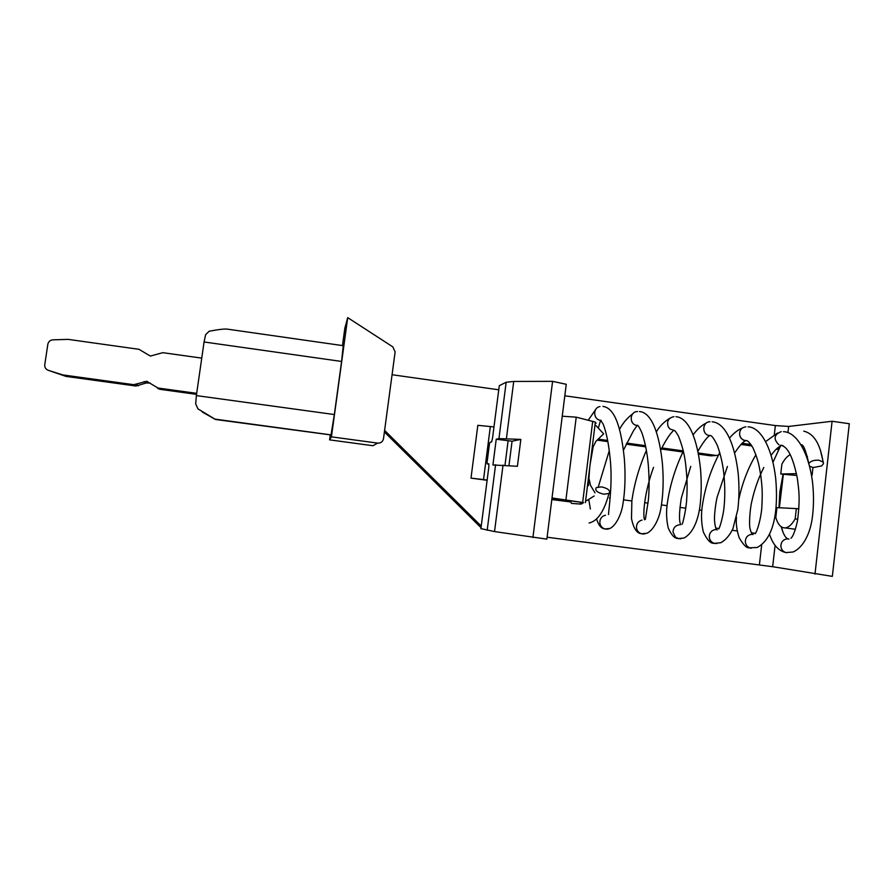 <?xml version="1.0" encoding="UTF-8"?>
<svg xmlns="http://www.w3.org/2000/svg" width="894" height="894" viewBox="0 0 894 894"><rect width="100%" height="100%" fill="white"/><g stroke="black" fill="none" stroke-linecap="round" stroke-linejoin="round"><path stroke-width="1.34" d="M751.943 445.972L741.003 444.441M698.214 452.979L716.273 455.482L710.875 455.851L698.438 454.141M682.927 451.995L661.303 449M645.736 446.855L626.169 444.15M607.886 441.625L597.158 440.139M494.27 424.695L499.187 386.409M716.273 455.482L718.43 455.158M486.962 481.553L488.817 467.07L488.75 463.751L487.241 463.919L487.018 462.835L489.51 443.491L490.013 442.284L491.566 441.938L492.493 438.462L494.326 424.192M532.925 537.506L552.593 381.336L566.248 384.297L546.86 539.149L494.527 531.572L480.905 528.622M499.277 385.683L506.172 382.23L498.941 438.596L496.226 439.222L492.918 464.981L517.414 466.277L520.833 439.401L512.072 441.2L508.965 465.562M384.61 430.405L481.229 526.085M498.751 389.795L392.064 374.731M493.98 426.93L477.832 425.32L470.993 478.122L487.118 480.29M384.398 431.981L481.028 527.672M487.152 480.078L483.52 479.586L490.359 426.438M814.993 574.116L832.091 421.264L849.3 423.722L832.348 576.373L772.662 566.707L775.087 545.396M547.094 537.216L772.662 566.707M498.941 438.596L520.833 439.401M506.172 382.23L513.726 381.447L552.593 381.336M470.993 478.122L483.52 479.586M769.868 535.249L769.22 535.171M496.226 439.222L512.072 441.2M552.727 498.126L552.537 499.657L570.674 501.959M559.745 499.198L559.633 500.092L552.537 499.657M755.43 533.36L751.362 532.813M737.248 530.947L732.231 530.287M719.033 528.533L715.714 528.086M559.633 500.092L570.417 501.523L571.568 503.423L581.189 504.104L583.57 502.618L580.005 502.137L581.189 504.104M552.011 498.014L568.651 500.584M568.651 500.64L580.005 502.137M596.119 423.275L595.348 422.091L576.228 417.163L562.259 416.202M569.981 500.808L570.417 501.523M586.553 500.752L594.152 495.98M583.57 502.618L552.011 497.969M576.228 417.163L565.947 499.634M595.035 492.862L590.453 485.286L589.202 479.441M595.851 425.488L603.662 433.836L595.873 441.39L593.247 446.676M392.801 346.872L347.71 317.627L331.439 436.842L377.693 443.111C380.844 443.223 382.777 441.748 383.504 438.686L395.126 351.89L392.801 346.872M334.345 414.548L331.015 434.953L215.108 419.208L197.965 408.904L195.685 403.898L196.367 395.595L334.345 414.548L341.586 361.455L204.067 341.977L196.367 395.595M204.067 341.977L205.62 334.691L209.151 331.238C218.762 329.405 224.953 328.724 227.735 329.193L343.229 345.687L341.586 361.455M157.646 388.387L159.97 389.315L158.026 388.03L196.691 393.349M201.742 358.125L162.775 352.672L150.348 356.069L138.983 349.319L68.145 339.374L52.914 339.832C50.142 340.122 48.455 341.586 47.851 344.224L44.756 364.73C44.544 367.423 45.739 369.3 48.31 370.328L62.803 374.921L133.798 384.688L146.661 381.291L158.026 388.03M150.214 383.101L146.236 382.956L144.102 381.57M48.31 370.328L66.044 376.408L136.067 386.029L146.236 382.956M62.803 374.921L66.044 376.408M159.97 389.315L196.546 394.355M198.647 409.374L197.965 408.904M202.312 412.022L215.465 419.476L331.015 434.953M776.931 507.647L796.331 508.597L795.168 518.911C791.916 524.543 788.597 527.538 785.189 527.907C781.077 528.041 777.936 524.599 775.802 517.559L776.931 507.647M796.442 473.664L780.764 473.999L781.892 464.154C784.519 459.225 787.312 456.074 790.285 454.7M798.912 508.943L796.331 508.597M795.403 529.404L794.33 529.125M795.168 518.911L797.761 519.258M812.959 467.528L812.098 475.206L811.461 475.116M806.388 456.041L807.461 456.532M796.811 475.485L780.764 473.999M812.098 475.206L811.473 475.217M780.037 492.192L779.222 507.758M331.439 436.842L329.595 439.859L372.932 445.726L377.693 443.111M347.71 317.627L344.849 328.143L342.469 345.576M330.255 435.054L329.595 439.859M832.091 421.264L788.653 426.449L775.366 425.566L564.807 395.796M779.155 448.274L777.4 448.106M783.345 474.356L779.378 507.77M701.857 510.329L699.376 509.993M685.81 508.183L679.932 507.401M667.08 505.68L661.515 504.931M648.038 503.132L644.641 502.674M631.857 500.964L623.632 499.869M610.222 498.07L609.384 497.958M598.187 439.144L607.674 440.451M626.672 443.089L645.49 445.693M661.839 447.95L683.273 450.911M742.143 443.268L751.005 444.508M778.506 449.47L776.227 449.224M637.511 411.542C629.443 411.486 629.007 424.706 637.053 425.421M603.763 494.181L608.982 493.499C610.781 490.728 608.333 488.526 601.617 486.884L596.387 487.576C594.577 490.325 597.036 492.538 603.763 494.181M709.992 421.756C702.025 421.711 701.634 434.864 709.579 435.568M716.809 543.53L714.407 543.351C711.345 542.345 709.646 540.188 709.288 536.903L709.657 534.21C710.764 531.416 712.775 529.885 715.681 529.594M709.657 534.21C708.562 538.546 710.015 541.619 714.027 543.429L713.323 543.284C710.249 543.273 706.93 539.518 703.354 532.031C701.231 522.99 700.941 513.916 702.483 504.808C705.288 486.504 711.065 469.104 719.782 452.632M747.261 440.764L744.333 440.496C741.595 439.446 740.02 437.445 739.595 434.473C740.232 437.881 742.199 439.915 745.495 440.586L746.915 440.619M745.875 426.818C741.629 427.477 739.539 430.025 739.595 434.473M782.976 445.603L780.138 445.324L782.384 445.391M781.244 431.623C773.992 434.607 773.187 438.976 778.83 444.731M823.329 462.489L820.357 449.984M803.795 431.154C813.808 433.545 820.234 443.849 823.061 462.064L823.497 463.673L821.642 465.953L813.127 467.551L809.539 466.221M783.055 475.496L780.049 492.158M781.378 526.879L783.11 532.601M823.061 462.064L819.016 460.242C814.054 459.907 810.657 461.013 808.824 463.561M486.973 481.397L480.894 528.745M495.589 464.712L487.174 530.31M488.94 464.142L487.241 463.919M494.527 531.572L503.031 465.07M506.417 438.585L513.726 381.447M759.397 564.818L761.666 544.982M508.105 440.854L504.987 465.226M582.687 502.216L592.7 421.309M136.067 386.029L133.798 384.688M138.581 385.772L136.346 384.42M774.338 434.529L775.366 425.566M787.96 432.54L788.653 426.449M607.093 529.203L609.406 528.667M605.484 515.223C602.668 515.872 600.846 517.604 600.019 520.442L599.84 522.677C600.22 525.75 601.83 527.829 604.679 528.89L605.964 529.17M599.963 406.546C592.644 407.698 593.135 419.621 600.544 420.314L601.148 420.381M645.077 533.785L643.658 534.009M642.607 533.986L641.277 533.696C638.629 532.712 637.053 530.812 636.528 527.985L636.472 527.482C636.494 523.582 638.338 521.124 641.993 520.084M674.579 430.562L669.986 428.997L668.321 426.974C666.466 421.376 668.321 417.945 673.908 416.671L673.953 416.66M680.971 538.724L680.189 538.814M678.948 538.747L675.451 537.149L673.026 532.131C673.227 527.873 675.372 525.426 679.474 524.812M678.177 538.59L683.988 538.02C693.878 532.723 698.56 518.162 700.158 504.864C701.432 493.432 701.555 481.464 700.505 468.959C697.443 440.105 689.129 417.744 675.942 416.682M751.206 548.234L750.155 548C747.272 546.927 745.663 544.804 745.339 541.652C745.451 537.719 747.362 535.305 751.061 534.422L752.949 534.433M786.765 552.727L786.005 552.581C782.943 551.609 781.233 549.464 780.864 546.156C781.043 541.932 783.144 539.507 787.156 538.892L788.329 538.937M585.391 502.651L595.348 422.091M149.075 382.733L146.985 381.347M159.568 389.248L157.612 387.951M331.048 434.886L214.973 419.118M785.189 527.907L795.448 529.27M637.187 425.443L633.321 431.064L623.453 450.151M604.869 528.957L604.411 528.846C601.07 528.354 598.477 525.091 596.633 519.068M598.298 486.884L609.272 450.677M619.508 429.388C622.727 423.242 627.163 418.023 632.807 413.743M602.925 406.401C615.675 407.966 621.52 430.517 624.381 459.192C625.632 476.167 625.085 491.532 622.727 505.3C621.296 513.648 616.525 525.203 609.999 528.443L604.914 528.957M598.309 428.114L600.589 420.325L603.092 423.901C606.277 432.014 608.591 443.234 610.043 457.583C612.971 482.894 608.725 508.988 608.501 514.531M639.456 411.542C651.994 412.48 659.526 434.842 662.432 463.852C663.817 480.983 663.169 496.494 660.498 510.373C658.856 518.844 653.615 530.153 646.999 533.237L641.534 533.774M637.064 425.421C637.377 425.019 638.294 424.639 642.015 433.087C645.233 442.765 647.334 453.593 648.351 465.573C649.323 478.368 649.323 489.979 648.329 500.394L645.367 519.369M590.174 463.952L593.303 446.084M588.263 420.191L595.717 409.441M682.211 524.197C683.094 522.029 685.575 512.117 686.592 501.165C687.609 484.447 686.972 476.938 685.754 465.193C684.737 455.381 682.323 445.737 678.524 436.238C674.847 429.791 674.177 430.26 673.484 430.517L670.455 433.881C667.27 438.049 664.03 443.48 660.711 450.207M653.536 467.372C645.412 489.264 642.44 512.843 644.485 519.794M641.512 533.774L640.875 533.629C636.64 533.081 633.511 528.086 631.488 518.643L631.868 500.841C634.181 484.168 639.02 467.35 646.396 450.386M656.352 431.847C659.448 426.46 663.985 421.89 669.964 418.135M589.09 522.99C597.605 521.124 604.232 511.29 608.982 493.499M589.682 467.953L588.42 485.643M588.755 499.366L590.375 509.01M709.713 435.59C709.154 435.981 706.104 437.155 697.868 451.28M690.738 466.389L681.317 498.126C679.071 512.608 678.904 521.481 680.815 524.733M678.088 538.579L677.35 538.4C674.266 538.166 671.226 534.69 668.231 527.974C666.287 519.302 666.052 510.664 667.516 502.07C670.131 484.693 675.395 467.718 683.329 451.168M693.129 434.819C697.454 429.008 701.868 425.075 706.372 423.03M712.116 421.778C725.883 422.896 735.002 445.167 738.221 473.865C739.338 486.302 739.204 498.215 737.818 509.591L732.901 528.767C729.56 535.573 725.481 540.233 720.676 542.77L714.407 543.351M709.59 435.568C710.551 435.166 712.54 435.434 717.368 445.48C720.888 455.258 723.112 465.439 724.051 476.01C725.045 487.465 725.023 498.036 723.984 507.725C723.648 512.452 720.81 525.527 718.765 528.98M729.526 438.094C733.717 433.121 737.986 429.768 742.322 428.058M745.507 440.764C744.233 441.491 742.042 441.949 734.622 453.001M727.437 466.422L717.144 497.142C715.938 502.059 714.138 514.542 714.529 520.42C715.032 526.555 715.926 529.729 717.211 529.941M748.054 426.84C761.241 427.153 772.483 449.391 775.724 478.748C778.227 507.725 775.132 537.931 757.173 547.497L749.261 547.81C746.736 548.279 743.372 544.915 739.17 537.741C736.712 530.097 735.818 523.225 736.477 517.134M745.495 440.586C746.903 440.384 748.345 440.407 752.96 447.805C758.47 460.444 758.917 465.014 760.772 475.295C761.99 485.867 762.75 491.264 761.789 508.06C760.962 518.285 757.374 531.259 755.117 533.74M781.311 445.592C778.149 446.966 774.752 450.218 771.12 455.337M763.811 467.461C758.436 478.134 754.424 489.499 751.776 501.545C749.686 510.161 748.993 525.862 750.1 528.7C750.826 532.131 751.843 534.064 753.15 534.511M738.813 499.366C742.299 483.073 748.01 468.199 755.911 454.744M765.655 441.591L777.478 433.042M783.479 431.657C797.169 432.037 809.159 454.007 812.624 483.039C813.931 495.589 813.764 507.624 812.121 519.123C810.065 532.656 803.907 547.094 793.157 551.978L786.005 552.581C778.54 550.972 773.064 544.927 769.578 534.422M780.875 445.357C787.592 446.329 793.056 457.192 797.258 477.944C798.811 489.61 800.398 497.98 797.47 520.945C795.269 530.611 793.101 536.378 790.955 538.255M783.055 474.323L779.803 492.069L778.987 507.747M781.188 526.745C783.323 534.21 785.625 538.266 788.095 538.903L788.977 539.06M772.964 462.299L780.574 445.871M801.058 444.787C803.214 444.016 805.785 450.196 808.757 463.315"/></g></svg>
